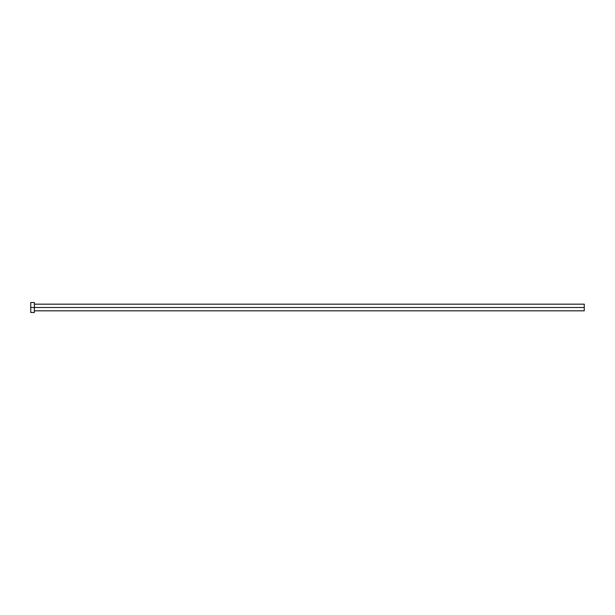 <?xml version="1.0" encoding="UTF-8"?>
<svg xmlns="http://www.w3.org/2000/svg" width="615" height="615" viewBox="0 0 615 615"><rect width="100%" height="100%" fill="white"/><g stroke="black" fill="none" stroke-linecap="round" stroke-linejoin="round"><path stroke-width="0.92" d="M30.75 312.482L30.75 302.519L30.75 307.5L584.25 307.5L584.25 310.821L584.25 307.5L30.75 307.5L30.75 312.482L34.348 312.482L34.348 302.519L34.348 312.482M584.25 307.5L584.25 304.179L584.25 307.5M34.348 310.821L584.25 310.821M30.75 302.519L34.348 302.519M34.348 304.179L584.25 304.179"/></g></svg>
